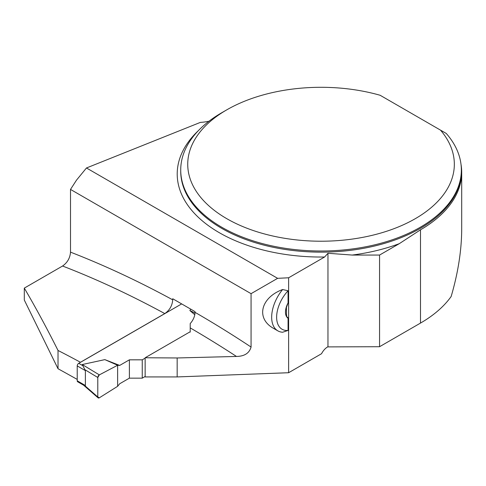 <?xml version="1.0" encoding="UTF-8"?>
<svg xmlns="http://www.w3.org/2000/svg" width="486" height="486" viewBox="0 0 486 486"><rect width="100%" height="100%" fill="white"/><g stroke="black" fill="none" stroke-linecap="round" stroke-linejoin="round"><path stroke-width="0.73" d="M190.214 327.898L190.214 323.542A11.227 6.482 120 0 0 195.026 312.34A1089.381 628.957 60 0 1 251.068 347.053L251.068 293.666L277.621 278.332L288.617 277.779L288.617 372.726L177.165 376.929L177.165 357.969L236.469 356.445A1078.155 622.475 -120 0 0 190.214 327.898L190.214 331.731L145.144 357.757L177.165 357.969M251.068 347.053C249.318 353.188 244.452 356.317 236.469 356.445M288.07 318.263L287.566 317.2L286.813 317.036A13.808 7.976 120 0 0 288.07 318.263L288.07 330.425L282.633 332.236A29.816 17.217 -60 0 1 277.846 330.857A29.816 17.217 -60 0 1 282.633 289.516L288.07 290.774L288.07 302.936A13.808 7.976 120 0 0 286.813 305.627A13.808 7.976 120 0 0 286.813 317.03L287.566 317.2L286.813 317.03L286.448 314.199L286.442 307.407L288.07 302.936M277.846 330.857L273.831 328.536C255.672 318.737 260.417 297.718 282.633 289.516M288.617 372.726L321.556 353.705A11.227 6.482 120 0 1 327.649 346.901L379.56 346.712L420.499 323.081A140.667 81.211 0 0 0 451.142 296.521C458.128 272.695 461.651 250.09 461.7 228.687L461.7 172.378A140.667 81.211 0 0 0 461.007 164.323M379.56 346.712L379.56 255.059L399.31 243.656L420.499 229.805A140.667 81.211 0 0 0 461.7 172.378M327.965 346.712L327.965 253.279L352.21 255.059L379.56 255.059M288.617 277.779L324.593 257.009L327.965 253.279M208.968 121.239A35.077 20.254 180 0 1 200.378 122.393L86.472 167.974L76.527 180.112L70.506 189.419L70.506 252.143C70.057 258.017 67.408 262.64 62.566 266.018L24.3 288.113C35.478 307.146 46.717 327.928 58.022 350.467A1078.155 622.475 60 0 1 80.451 362.277L164.784 313.585A1078.155 622.475 -120 0 0 62.566 266.018M440.504 130.126L446.27 133.456A140.314 81.01 180 0 1 461.348 169.985A140.314 81.01 180 0 1 321.033 251.001A140.314 81.01 180 0 1 180.719 169.985A140.314 81.01 180 0 1 221.81 112.703L226.774 109.842A133.298 76.958 0 0 0 217.114 212.455A133.298 76.958 0 0 0 392.761 229.131A133.298 76.958 0 0 0 440.504 130.126L380.155 95.28A133.298 76.958 0 0 0 226.774 109.842M58.022 350.467L58.022 368.728L24.3 300.032L24.3 288.113M58.022 368.728A2781.949 1606.169 60 0 1 77.225 379.42M145.144 357.757L145.144 376.923L177.165 376.929M195.026 312.34L195.026 311.623L172.724 298.744L172.724 299.832C172.251 305.676 169.608 310.262 164.784 313.585M251.068 293.666L70.506 189.419M86.472 167.974L277.621 278.332M288.07 330.425A26.311 15.188 -60 0 1 276.631 317.206A26.311 15.188 -60 0 1 288.07 290.774M181.655 303.902L78.714 363.334A2.102 1.215 120 0 0 77.225 365.909L77.225 380.805A2.102 1.215 120 0 0 77.663 381.765L83.768 385.295L85.384 385.513L85.384 370.624L82.249 364.536L104.842 359.628L117.636 365.247L119.684 365.429L104.842 359.628M145.144 376.486L142.246 378.157L129.391 378.157L119.684 383.758L117.636 386.309L99.344 397.797A2.102 1.215 120 0 1 98.117 397.858A2.102 1.215 120 0 1 97.789 396.977L84.819 385.653M145.144 358.152L142.246 359.828L129.391 359.828L119.684 365.429M190.214 324.709L190.214 332.132M194.783 314.728L189.868 310.536L190.767 309.163M84.819 369.646L97.789 377.494A2.102 1.215 -60 0 1 99.344 374.882L82.249 364.536M99.344 374.882L117.636 365.247L117.636 386.309M189.868 310.536L195.001 313.087M142.246 359.828L142.246 378.157M129.391 359.828L129.391 378.157M97.789 377.494L97.789 396.977M117.636 365.247L99.344 374.882L97.789 377.494L97.789 396.977L99.344 397.797L117.636 386.309L117.636 365.247M420.499 323.081L420.499 229.805M180.719 169.985L180.719 171.133A140.314 81.01 0 0 0 321.033 252.143A140.314 81.01 0 0 0 461.348 171.133L461.348 169.985M399.31 243.656A143.826 83.039 180 0 1 352.21 255.059M324.593 257.009A143.826 83.039 180 0 1 196.405 215.438A143.826 83.039 180 0 1 198.452 130.564M70.506 252.143A1089.381 628.957 60 0 1 172.724 299.832M78.714 363.334L82.499 365.515M77.225 380.805L85.384 385.513M77.225 365.909L85.384 370.624M83.507 385.106L98.117 397.858"/></g></svg>
